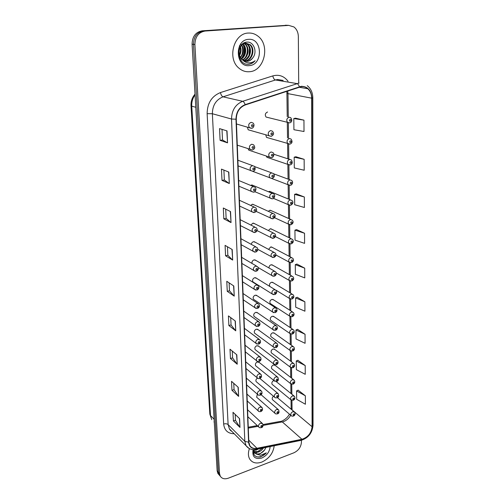 <?xml version="1.0" encoding="UTF-8"?>
<svg xmlns="http://www.w3.org/2000/svg" width="504" height="504" viewBox="0 0 504 504"><rect width="100%" height="100%" fill="white"/><g stroke="black" fill="none" stroke-linecap="round" stroke-linejoin="round"><path stroke-width="0.76" d="M248.126 148.787L248.787 150.142L269.394 157.065C268.166 154.76 268.726 153.065 271.095 151.969L272.897 152.573C275.096 154.237 272.897 157.991 271.75 157.569L269.394 157.065L271.454 157.626M272.286 193.347L251.95 184.968L253.474 185.598L251.672 184.999L250.683 185.434M272.872 213.394L252.718 204.24L254.111 204.876L252.29 204.278L250.633 205.418M273.439 233.037L253.455 223.133L254.734 223.77L252.901 223.178L250.872 225.061M273.981 252.29L254.173 241.668L255.345 242.292L253.499 241.706C252.258 242.09 251.528 242.985 251.313 244.377M274.51 271.152L254.873 259.844L255.938 260.461L254.085 259.875C252.46 260.518 251.767 261.702 252.006 263.435M275.014 289.642L255.547 277.673L256.523 278.271L254.659 277.698C252.693 278.662 252.12 280.054 252.939 281.887L272.292 294.034C271.473 292.15 272.072 290.695 274.1 289.68L276.009 290.254C277.2 292.036 276.803 293.486 274.825 294.607L272.292 294.034L273.489 294.683M275.499 307.768L256.202 295.168L257.09 295.747L255.226 295.187C253.292 296.138 252.718 297.505 253.493 299.288L272.683 312.071C271.902 310.231 272.513 308.807 274.497 307.793L276.406 308.36C277.54 310.162 277.143 311.585 275.228 312.644L272.683 312.071L273.779 312.701M275.971 325.54L256.832 312.335L257.645 312.896L255.78 312.341C253.884 313.293 253.304 314.635 254.041 316.373L254.841 316.934M276.425 342.972L257.45 329.188L258.193 329.723L256.322 329.181C254.463 330.126 253.884 331.443 254.583 333.138L255.314 333.679M276.866 360.064L258.048 345.725L258.722 346.242L256.851 345.706C255.024 346.645 254.444 347.943 255.112 349.593L255.78 350.11M277.288 376.834L258.628 361.96L259.245 362.452L257.374 361.935C255.578 362.867 254.999 364.146 255.635 365.759L256.246 366.251M257.38 378.101C255.975 379.159 255.559 380.331 256.152 381.629L256.706 382.095M257.311 394.197L256.656 397.215L257.166 397.662M247.451 127.222L248.163 129.78L250.078 130.334M265.797 134.984L266.509 137.39L268.273 137.913M266.295 156.026L266.944 157.317L287.992 164.436C286.789 162.194 287.337 160.518 289.649 159.415L291.362 159.97C292.786 162.508 292.427 164.147 290.279 164.89L287.992 164.436L289.876 164.966M290.468 199.874L269.709 191.369L271.12 191.948L269.407 191.407L268.506 191.791M290.846 219.498L270.276 210.244L271.58 210.829L269.848 210.281L268.292 211.315M291.205 238.726L270.824 228.753L272.021 229.339L270.276 228.797L268.349 230.517M291.551 257.576L271.354 246.916L272.456 247.496L270.692 246.954L268.582 249.392M291.885 276.053L271.864 264.732L272.878 265.306L271.108 264.77C269.659 265.312 268.96 266.383 269.004 267.983M292.207 294.172L272.362 282.221L273.288 282.776L271.511 282.246C269.577 283.216 269.023 284.596 269.829 286.392M292.515 311.938L272.847 299.382L273.691 299.924L271.908 299.401C270.012 300.365 269.451 301.72 270.22 303.465L289.787 316.197C289.012 314.401 289.605 312.99 291.558 311.976L293.378 312.493C294.569 314.238 294.197 315.649 292.257 316.726L289.787 316.197L290.808 316.789M292.805 329.364L273.307 316.228L274.088 316.751L272.299 316.241C270.44 317.192 269.873 318.522 270.61 320.229L271.373 320.752M293.089 346.462L273.76 332.766L274.472 333.27L272.683 332.766C270.856 333.717 270.289 335.021 270.988 336.685L271.688 337.195M293.359 363.233L274.195 349.001L274.85 349.486L273.061 348.995C271.265 349.94 270.698 351.225 271.36 352.85L272.002 353.336M293.618 379.695L274.617 364.946L275.216 365.413L273.433 364.934C271.662 365.873 271.095 367.139 271.732 368.72L272.317 369.186M273.899 380.558L273.792 380.589C272.053 381.522 271.492 382.763 272.091 384.313L272.632 384.76M273.508 396.295C272.255 397.36 271.902 398.469 272.45 399.634L272.947 400.056M267.567 112.014C265.224 113.091 264.726 114.773 266.068 117.06L267.964 117.539M252.265 165.514L251.849 165.362M248.321 33.056C233.724 33.239 226.989 58.64 238.839 68.072C242.021 70.831 245.587 72.047 249.537 71.707C264.216 71.07 270.522 45.379 258.023 36.2C255.118 33.894 251.887 32.848 248.321 33.056C233.724 33.239 226.989 58.64 238.839 68.072C242.021 70.831 245.587 72.047 249.537 71.707C264.216 71.07 270.522 45.379 258.023 36.2C255.118 33.894 251.887 32.848 248.321 33.056M249.423 448.629C247.968 452.787 248.094 456.328 249.814 459.245C252.485 462.968 256.492 463.913 261.841 462.067C269.073 458.671 273.193 453.228 274.207 445.75C273.193 453.228 269.073 458.671 261.841 462.067C256.492 463.913 252.485 462.968 249.814 459.245C248.094 456.328 247.968 452.787 249.423 448.629M301.216 86.638C303.692 86.392 305.89 87.091 307.818 88.742C310.313 91.06 311.598 94.204 311.674 98.173L312.083 426.724C311.34 433.094 307.963 437.277 301.953 439.274L256.952 448.283C253.77 448.837 251.401 447.955 249.845 445.649L248.831 442.115L236.275 119.171C236.464 112.153 239.444 107.415 245.221 104.964L301.216 86.638M301.216 86.316L245.164 104.643C239.236 107.157 236.181 112.014 235.992 119.209L248.592 442.203C249.184 447.048 251.956 449.159 256.92 448.522L301.915 439.501C308.076 437.459 311.535 433.169 312.297 426.642L311.932 98.141C311.302 90.336 307.73 86.392 301.216 86.316M287.135 25.294L202.198 30.826C195.678 32.042 192.301 36.509 192.081 44.207L217.129 470.761L218.314 472.116L219.095 474.837L220.317 476.255L219.095 474.837L218.314 472.116L193.486 44.365L218.314 472.116L219.511 473.483L220.286 476.204C222.018 478.769 224.721 479.417 228.4 478.157L293.914 452.787C298.507 450.551 301.014 447.029 301.43 442.229L301.411 440.282M202.198 30.826L203.635 30.933C197.096 32.155 193.712 36.635 193.486 44.365C193.712 36.635 197.096 32.155 203.635 30.933L287.066 25.301L205.084 31.04C198.532 32.269 195.136 36.761 194.903 44.522L219.511 473.483M288.786 25.376L287.066 25.301L288.786 25.376M305.361 395.804L296.572 390.921L296.654 399.288L305.405 404.252L305.361 395.804L298.11 390.165M305.204 365.564L296.264 360.99L296.352 369.646L305.248 374.315L305.204 365.564L297.832 360.272M305.046 334.253L295.949 330.007L296.043 338.965L305.09 343.312L305.046 334.253L297.543 329.326M304.876 301.802L295.621 297.908L295.716 307.194L304.926 311.195L304.876 301.802L297.247 297.278M303.95 120.154L293.8 118.528L293.914 129.723L304.007 131.506L303.95 120.154L295.583 118.194M304.145 159.327L294.191 157.166L294.298 167.939L304.202 170.239L304.145 159.327L295.942 156.769M304.34 196.995L294.569 194.349L294.676 204.719L304.397 207.491L304.34 196.995L296.289 193.882M304.529 233.245L294.935 230.152L295.035 240.137L304.58 243.356L304.529 233.245L296.617 229.629M304.706 268.159L295.287 264.65L295.382 274.277L304.756 277.899L304.706 268.159L296.938 264.071M298.696 82.99L298.343 36.603C298.217 32.407 296.755 29.194 293.952 26.958L288.723 25.383L205.084 31.04M237.22 364.222L230.448 358.52L230.007 349.222L236.811 354.803L237.22 364.222L236.609 354.64M238.631 396.396L231.953 390.298L231.531 381.339L238.234 387.324L238.631 396.396L238.033 387.148M239.986 427.411L233.409 420.953L232.999 412.31L239.602 418.666L239.986 427.411L239.406 418.478M232.665 260.083L225.572 255.78L225.08 245.372L232.205 249.518L232.665 260.083L231.991 249.398M231.027 222.579L223.82 218.824L223.31 208.001L230.542 211.586L231.027 222.579L230.328 211.478M229.314 183.532L221.999 180.382L221.464 169.111L228.816 172.078L229.314 183.532L228.602 171.99M227.537 142.846L220.097 140.351L219.542 128.608L227.014 130.908L227.537 142.846L226.794 130.838M235.759 330.826L228.885 325.553L228.425 315.907L235.33 321.048L235.759 330.826L235.129 320.897M234.24 296.138L227.26 291.331L226.787 281.314L233.799 285.982L234.24 296.138L233.591 285.844M227.26 291.331L229.484 290.764M229.118 282.864L229.484 290.802L234.039 295.961M228.885 325.553L231.059 324.948M230.725 317.614L231.065 324.979L235.557 330.63M220.097 140.351L222.516 139.999M222.025 129.37L222.516 140.018L227.317 142.752M221.999 180.382L224.362 179.966M223.902 170.094L224.362 179.991L229.099 183.412M223.82 218.824L226.138 218.358M225.71 209.192L226.138 218.383L230.813 222.434M225.572 255.78L227.839 255.263M227.449 246.752L227.839 255.295L232.457 259.925M233.409 420.953L235.463 420.241M235.198 414.42L235.469 420.286L239.791 427.171M231.953 390.298L234.051 389.617M233.762 383.33L234.051 389.655L238.43 396.169M230.448 358.52L232.583 357.871M232.268 351.08L232.583 357.909L237.019 364.008M295.287 264.65L297.014 264.039M294.935 230.152L296.698 229.603M294.569 194.349L296.365 193.864M294.191 157.166L296.024 156.75M293.8 118.528L295.665 118.175M295.621 297.908L297.322 297.253M295.949 330.007L297.618 329.295M296.264 360.99L297.902 360.24M296.572 390.921L298.179 390.127M217.129 470.761L217.904 473.476L219.127 474.888M249.033 55.32L249.474 48.056M242.443 59.755L247.3 61.362C249.568 61.097 251.427 59.894 252.876 57.752C257.67 51.824 253.669 41.58 247.237 42.109C235.708 42.197 236.515 64.921 248.138 64.31L248.705 64.273C251.168 64.008 253.304 62.824 255.1 60.732C252.913 62.345 250.545 63.032 247.987 62.786C245.845 62.534 243.993 61.526 242.443 59.755L242.178 59.529C236.502 55.012 239.324 43.3 245.769 43.149L250.186 44.654C255.635 48.901 252.347 60.883 245.158 61.066L244.805 61.091M252.876 57.752C250.834 60.146 248.863 61.33 246.966 61.312L245.687 61.299M241.807 59.636L238.776 54.703M242.582 43.936L245.158 43.092L249.575 44.591C255.043 48.888 251.666 60.826 244.553 60.984M240.471 46.765C241.441 49.801 241.145 52.7 239.576 55.459M239.431 45.656C240.836 48.063 240.817 51.087 239.362 54.715M241.8 45.064C244.219 49.367 243.791 53.512 240.515 57.513M240.471 44.081C243.18 45.486 243.646 54.438 240.263 57.078M243.079 44.056C247.067 47.401 246.418 55.931 241.529 58.886M242.771 44.258C246.286 45.959 245.41 57.072 241.271 58.584M244.333 43.457L245.341 44.182C249.902 47.804 248.541 57.683 242.6 59.881M245.341 44.182L244.755 44.125C249.556 47.048 247.162 58.729 242.329 59.661M244.144 42.903L245.385 43.111M245.574 43.168L247.748 44.415C252.806 48.39 250.431 59.485 243.684 60.606M245.259 43.212L247.143 44.358C249.581 45.902 250.898 52.712 248.882 55.648C246.916 58.722 245.089 60.322 243.407 60.449M248.522 39.35C234.234 39.854 235.343 67.7 249.348 65.602C263.208 64.972 262.584 37.781 248.522 39.35M255.1 60.732C252.832 63.126 250.293 64.304 247.477 64.266M243.023 44.535C245.095 49.48 244.553 54.13 241.397 58.489M253.733 451.25L254.085 451.042M258.703 448.869L256.246 450.091L253.525 450.356M256.536 449.303L253.474 449.902M263.472 447.911C262.181 449.952 260.436 451.338 258.243 452.082L253.997 451.899M253.676 451.729L253.197 451.395M262.489 448.106L257.746 451.584L253.846 451.553M254.293 452.416L256.152 453.984L260.033 453.871L264.518 450.116C262.868 452.056 261.28 453.209 259.755 453.587C257.758 454.463 255.774 453.902 253.796 451.912L254.293 452.416L253.455 449.625M253.392 449.625C252.92 455.213 255.364 457.645 260.732 456.914L266.332 452.85L260.599 455.282L256.152 453.984M253.077 449.606C251.994 456.763 254.873 459.585 261.715 458.067C266.824 455.647 269.634 451.811 270.157 446.569M264.518 450.116L265.936 447.413M266.332 452.85C263.308 456.101 260.051 457.405 256.567 456.769M260.436 451.042L255.062 453.165M254.929 453.172L253.399 453.096M301.953 439.274L282.284 421.905L283.758 421.501C286.707 420.349 289.019 418.251 290.688 415.208M263.063 425.408L282.284 421.905L279.953 421.476L263.019 424.551M311.674 98.173L287.979 93.637L287.683 90.915M248.592 442.203L244.818 441.346L231.525 119.032C231.739 110.269 235.456 104.36 242.682 101.31L299.086 83.059M283.141 80.413L277.641 79.506L275.43 79.978L223.033 96.818C216.052 99.71 212.499 105.349 212.367 113.734L228.117 424.601L229.383 428.866L231.676 431.185M299.338 86.732C298.714 84.899 297.864 83.847 296.806 83.557L275.43 79.978C274.182 79.55 273.307 78.196 272.809 75.909C278.939 74.264 284.01 76.035 288.03 81.226M234.215 433.742C227.928 433.642 224.406 430.403 223.663 424.04L207.131 113.677L212.367 113.734L231.525 119.032L235.992 119.209M249.083 448.453L246.072 445.725L244.818 441.346L228.117 424.601C226.995 423.706 225.508 423.524 223.663 424.04M256.92 448.522L255.698 449.474M207.131 113.677C207.276 103.2 211.705 96.169 220.431 92.572C221.01 94.916 221.873 96.333 223.033 96.818L242.682 101.31C243.665 101.65 244.49 102.759 245.164 104.643M301.915 439.501L300.617 440.446M312.297 426.642L313.028 425.464L312.801 97.751L311.932 98.141M220.431 92.572L272.809 75.909M288.723 25.383L285.428 25.219M194.903 44.522L192.081 44.207M256.952 448.283L248.756 440.156M248.289 428.104L258.048 426.321M292.062 409.985L291.942 400.365M312.083 426.724L292.062 409.891L291.148 408.271L291.035 399.943M291.86 394.223L291.734 384.275M291.652 378.17L291.52 367.882M291.444 361.809L291.306 351.181M291.23 345.146L291.085 334.152M291.01 328.154L290.858 316.802M290.783 310.836L290.632 299.118M290.556 293.177L290.399 281.087M290.323 275.171L290.165 262.697M290.084 256.801L289.92 243.942M289.844 238.058L289.674 224.803M289.598 218.938L289.422 205.267M289.346 199.42L289.164 185.327M289.088 179.487L288.899 164.972M288.823 159.138L288.628 143.98M288.553 138.285L288.357 122.793M288.282 116.978L287.979 93.637L286.915 93.171L286.776 91.218M195.054 94.91C192.654 98.236 191.552 101.991 191.747 106.174L195.785 107.27M209.828 414.149L211.762 419.656L209.828 414.149L191.003 105.733L191.747 106.174L210.521 415.561L214.099 419.227M214.276 422.245L213.967 421.924M289.63 122.894L287.526 122.459C286.165 120.078 286.7 118.314 289.12 117.18L290.77 117.715C292.421 120.305 292.068 122.025 289.718 122.875L266.068 117.06M290.203 119.379C289.164 120.172 289.17 120.821 290.228 121.325C291.262 120.532 291.255 119.883 290.203 119.379M270.623 130.593L272.399 131.185C274.239 133.264 273.861 134.971 271.272 136.3L268.96 135.822C267.649 133.447 268.204 131.702 270.623 130.593M271.139 136.332L248.163 129.78M271.732 134.776C272.784 133.97 272.771 133.321 271.694 132.829C270.635 133.636 270.648 134.285 271.732 134.776M251.124 122.346L252.995 122.995C255.345 125.099 252.926 128.602 251.805 128.192L249.417 127.657C248.075 125.219 248.642 123.448 251.124 122.346M252.246 126.611C253.329 125.798 253.31 125.131 252.183 124.62C251.099 125.439 251.124 126.101 252.246 126.611M251.313 128.318L236.464 123.971M289.756 144.157L287.759 143.672C286.48 141.359 287.022 139.639 289.391 138.524L291.073 139.066C292.635 141.517 292.282 143.193 290.002 144.106L266.509 137.39M290.455 140.729C289.435 141.523 289.441 142.153 290.48 142.632C291.507 141.838 291.501 141.202 290.455 140.729M290.707 161.62C289.693 162.42 289.699 163.038 290.732 163.485C291.747 162.691 291.74 162.074 290.707 161.62M289.989 185.34L288.225 184.779C287.085 182.599 287.645 180.961 289.907 179.878L291.64 180.432C293.87 182.366 291.671 185.233 290.55 185.245L288.225 184.779L271.669 178.485M290.953 182.083C289.951 182.883 289.957 183.488 290.978 183.91C291.98 183.116 291.974 182.505 290.953 182.083M290.102 205.292L288.452 204.706C287.381 202.583 287.948 200.989 290.159 199.912L291.911 200.472C293.53 202.167 293.164 203.736 290.808 205.185L288.452 204.706L273.477 198.393M291.192 202.123C290.197 202.917 290.209 203.515 291.218 203.912C292.207 203.112 292.2 202.52 291.192 202.123M272.192 156.114C273.231 155.308 273.218 154.671 272.147 154.211C271.108 155.018 271.12 155.654 272.192 156.114M271.549 172.897L273.376 173.502C275.02 175.543 274.636 177.175 272.223 178.384L269.829 177.868C268.67 175.631 269.243 173.974 271.549 172.897M271.757 178.466L252.706 171.354M272.632 177.005C273.666 176.192 273.653 175.575 272.595 175.134C271.562 175.946 271.574 176.564 272.632 177.005M271.996 193.379L273.848 193.983C275.833 195.275 273.943 199.017 272.677 198.765L270.251 198.236C269.161 196.062 269.741 194.443 271.996 193.379M273.073 197.448C274.094 196.642 274.075 196.031 273.029 195.621C272.009 196.428 272.028 197.039 273.073 197.448M272.053 198.866L254.766 191.671M290.216 224.828L288.679 224.23C287.664 222.169 288.244 220.607 290.405 219.542L292.175 220.097C293.719 221.804 293.347 223.341 291.066 224.715L288.679 224.23L288.855 237.579M291.425 221.754C290.443 222.548 290.449 223.133 291.451 223.505C292.433 222.705 292.427 222.125 291.425 221.754M290.329 243.968L288.905 243.363C287.948 241.353 288.527 239.828 290.644 238.776L292.427 239.324C293.889 241.051 293.517 242.563 291.318 243.86L288.905 243.363L275.367 236.578M291.659 240.981C290.682 241.781 290.695 242.355 291.677 242.701C292.654 241.901 292.648 241.334 291.659 240.981M290.443 262.723L289.126 262.112C288.225 260.159 288.805 258.665 290.877 257.626L292.679 258.168C294.071 259.9 293.7 261.381 291.558 262.615L289.126 262.112L275.94 254.993M291.885 259.831C290.921 260.631 290.928 261.192 291.904 261.513C292.868 260.719 292.862 260.159 291.885 259.831M272.437 213.438L274.302 214.042C275.764 215.838 275.373 217.394 273.13 218.723L270.673 218.188C269.64 216.077 270.232 214.49 272.437 213.438M273.502 217.47C274.51 216.663 274.497 216.065 273.458 215.681C272.45 216.493 272.462 217.085 273.502 217.47M272.343 218.831L256.076 211.378M272.866 233.087L274.743 233.686C276.148 235.456 275.751 236.987 273.565 238.279L271.089 237.731C270.113 235.677 270.705 234.127 272.866 233.087M273.918 237.082C274.913 236.275 274.901 235.689 273.88 235.33C272.878 236.137 272.891 236.722 273.918 237.082M272.632 238.386L257.065 230.605M273.288 252.334L275.178 252.926C276.482 254.715 276.085 256.215 273.993 257.431L271.492 256.876C270.579 254.879 271.171 253.367 273.288 252.334M274.327 256.29C275.316 255.484 275.304 254.911 274.289 254.577C273.3 255.383 273.313 255.956 274.327 256.29M272.916 257.538L257.796 249.354M290.562 281.106L289.346 280.495C288.49 278.599 289.076 277.131 291.11 276.098L292.918 276.639C294.248 278.353 293.876 279.808 291.797 281.012L289.346 280.495L276.261 272.935M292.106 278.303C291.154 279.103 291.161 279.651 292.125 279.953C293.076 279.159 293.07 278.605 292.106 278.303M290.682 299.118L289.567 298.519C288.754 296.673 289.346 295.237 291.337 294.21L293.152 294.739C294.399 296.484 294.027 297.914 292.03 299.042L289.567 298.519L275.877 290.102M292.32 296.415C291.375 297.215 291.381 297.751 292.339 298.034C293.284 297.234 293.278 296.698 292.32 296.415M292.534 314.175C291.602 314.969 291.608 315.498 292.553 315.762C293.492 314.962 293.486 314.439 292.534 314.175M290.934 334.114L290.002 333.541C289.264 331.783 289.857 330.404 291.778 329.396L293.599 329.899C294.739 331.645 294.368 333.031 292.484 334.07L290.002 333.541L270.61 320.229M292.742 331.594C291.816 332.388 291.822 332.905 292.761 333.15C293.687 332.35 293.681 331.834 292.742 331.594M291.066 351.105L290.209 350.551C289.517 348.844 290.109 347.483 291.986 346.481L293.813 346.973C294.903 348.736 294.531 350.104 292.698 351.086L290.209 350.551L270.988 336.685M292.95 348.68C292.03 349.474 292.036 349.984 292.969 350.204C293.882 349.411 293.876 348.9 292.95 348.68M273.697 271.196L275.6 271.782C276.853 273.565 276.457 275.039 274.415 276.205L271.895 275.644C271.026 273.704 271.631 272.217 273.697 271.196M274.73 275.115C275.707 274.308 275.694 273.748 274.693 273.433C273.716 274.245 273.729 274.806 274.73 275.115M273.206 276.299L258.193 267.574M275.121 293.567C276.091 292.755 276.079 292.207 275.089 291.917C274.119 292.723 274.132 293.278 275.121 293.567M275.512 311.648C276.469 310.842 276.457 310.3 275.474 310.029C274.516 310.842 274.529 311.377 275.512 311.648M274.888 325.559L276.797 326.113C277.887 327.909 277.49 329.314 275.619 330.328L273.067 329.755C272.33 327.959 272.935 326.567 274.888 325.559M275.89 329.377C276.835 328.57 276.828 328.041 275.852 327.795C274.907 328.602 274.919 329.131 275.89 329.377M274.063 330.366L254.041 316.373M275.266 342.978L277.181 343.52C278.195 345.366 277.805 346.752 276.003 347.672L273.445 347.092C272.746 345.347 273.351 343.98 275.266 342.978M276.261 346.765C277.2 345.958 277.187 345.442 276.224 345.209C275.285 346.015 275.297 346.538 276.261 346.765M274.359 347.691L254.583 333.138M291.199 367.781L290.417 367.246C289.756 365.576 290.348 364.247 292.2 363.245L294.021 363.731C295.023 365.476 294.651 366.83 292.912 367.781L290.417 367.246L271.36 352.85M293.152 365.438C292.238 366.238 292.244 366.736 293.164 366.937C294.078 366.143 294.071 365.646 293.152 365.438M291.337 384.142L290.625 383.632C289.995 382.001 290.587 380.69 292.402 379.701L294.229 380.167C295.193 381.925 294.821 383.261 293.126 384.168L290.625 383.632L271.732 368.72M293.347 381.887C292.446 382.681 292.452 383.172 293.366 383.361C294.26 382.567 294.26 382.076 293.347 381.887M291.482 400.201L290.827 399.71C290.228 398.122 290.821 396.837 292.603 395.848L294.43 396.301C295.357 398.059 294.991 399.376 293.328 400.252L290.827 399.71L272.091 384.313M293.542 398.034C292.648 398.828 292.654 399.307 293.555 399.477C294.449 398.683 294.443 398.204 293.542 398.034M291.627 415.97L291.029 415.498C290.455 413.948 291.047 412.681 292.805 411.699L294.619 412.133C295.52 413.885 295.155 415.189 293.53 416.039C292.282 416.31 291.451 416.134 291.029 415.498L272.45 399.634M293.731 413.885C292.843 414.672 292.849 415.145 293.744 415.296C294.632 414.509 294.626 414.036 293.731 413.885M275.644 360.064L277.553 360.587C278.529 362.42 278.139 363.781 276.381 364.688L273.823 364.109C273.155 362.408 273.76 361.059 275.644 360.064M276.627 363.819C277.553 363.012 277.54 362.502 276.589 362.294C275.663 363.101 275.669 363.611 276.627 363.819M274.649 364.682L255.112 349.593M276.009 376.822L277.918 377.332C278.75 379.676 278.359 381.024 276.753 381.377L274.189 380.797C273.552 379.14 274.163 377.817 276.009 376.822M276.979 380.545C277.899 379.745 277.893 379.241 276.948 379.052C276.028 379.859 276.041 380.356 276.979 380.545M274.938 381.345L255.635 365.759M276.368 393.271L278.271 393.763C279.071 396.087 278.68 397.417 277.112 397.757C275.839 398.021 274.982 397.826 274.548 397.171C273.943 395.558 274.554 394.254 276.368 393.271M277.332 396.963C278.246 396.157 278.233 395.665 277.301 395.495C276.387 396.295 276.4 396.787 277.332 396.963M275.234 397.7L256.152 381.629M276.721 409.412L278.624 409.884C279.386 412.184 279.002 413.494 277.465 413.834C276.167 414.093 275.31 413.897 274.907 413.249C274.327 411.667 274.938 410.388 276.721 409.412M277.673 413.066C278.58 412.266 278.567 411.787 277.647 411.629C276.74 412.429 276.753 412.908 277.673 413.066M275.524 413.746L256.656 397.215M251.811 144.232L253.714 144.887C255.163 147.313 255.333 148.573 252.504 149.959L250.072 149.405C248.819 147.042 249.392 145.316 251.811 144.232M252.328 149.997L237.289 145.146M252.926 148.459C253.997 147.641 253.978 146.985 252.863 146.507C251.792 147.326 251.811 147.974 252.926 148.459M252.485 165.646L254.413 166.307C255.673 168.979 255.263 170.629 253.191 171.259L250.721 170.692C249.537 168.393 250.129 166.711 252.485 165.646M252.832 171.328L238.096 165.879M253.588 169.829C254.646 169.01 254.627 168.374 253.531 167.92C252.466 168.739 252.485 169.376 253.588 169.829M253.147 186.593L255.093 187.261C257.109 188.767 255.011 192.478 253.858 192.1L251.357 191.52C250.249 189.29 250.841 187.652 253.147 186.593M253.329 192.194L238.883 186.197M254.237 190.739C255.282 189.92 255.263 189.296 254.18 188.874C253.128 189.693 253.147 190.317 254.237 190.739M253.796 207.106L255.761 207.768C257.223 209.891 256.807 211.472 254.514 212.505L251.987 211.913C250.935 209.752 251.54 208.152 253.796 207.106M254.873 211.214C255.906 210.388 255.887 209.784 254.816 209.381C253.777 210.206 253.796 210.817 254.873 211.214M253.808 212.612L239.658 206.092M254.426 227.184L256.404 227.839C257.783 229.698 257.368 231.248 255.156 232.489L252.599 231.884C251.616 229.786 252.227 228.218 254.426 227.184M255.496 231.254C256.517 230.435 256.498 229.837 255.44 229.465C254.413 230.284 254.432 230.882 255.496 231.254M254.281 232.596L240.414 225.597M255.049 246.853L257.034 247.502C258.344 249.354 257.928 250.872 255.786 252.057L253.21 251.446C252.277 249.404 252.888 247.874 255.049 246.853M256.101 250.879C257.116 250.06 257.097 249.474 256.051 249.127C255.03 249.946 255.049 250.532 256.101 250.879M254.753 252.164L241.158 244.705M255.654 266.112L257.651 266.748C258.88 268.588 258.464 270.081 256.397 271.228L253.808 270.61C252.926 268.626 253.543 267.126 255.654 266.112M256.7 270.106C257.702 269.281 257.683 268.708 256.643 268.386C255.641 269.205 255.66 269.779 256.7 270.106M255.219 271.322L241.888 263.441M256.246 284.981L258.25 285.611C259.415 287.444 258.999 288.905 256.996 290.008L254.394 289.384C253.562 287.456 254.18 285.988 256.246 284.981M257.286 288.937C258.275 288.118 258.256 287.551 257.229 287.255C256.234 288.074 256.252 288.635 257.286 288.937M255.679 290.09L242.6 281.812M256.832 303.471L258.836 304.082C259.944 305.934 259.522 307.377 257.582 308.41L254.967 307.786C254.186 305.909 254.803 304.473 256.832 303.471M257.853 307.39C258.836 306.571 258.823 306.022 257.802 305.739C256.82 306.564 256.838 307.112 257.853 307.39M256.139 308.473L243.3 299.823M257.399 321.59L259.402 322.195C260.467 324.034 260.051 325.452 258.161 326.453L255.541 325.823C254.791 324.003 255.415 322.585 257.399 321.59M258.413 325.477C259.39 324.658 259.371 324.116 258.369 323.858C257.393 324.683 257.412 325.219 258.413 325.477M256.599 326.491L243.986 317.488M257.96 339.356L259.963 339.942C260.971 341.806 260.555 343.205 258.722 344.137L256.095 343.514C255.389 341.731 256.013 340.345 257.96 339.356M258.968 343.205C259.932 342.386 259.913 341.857 258.917 341.624C257.954 342.443 257.972 342.972 258.968 343.205M257.059 344.15L244.661 334.814M258.508 356.769L260.511 357.342C261.481 359.163 261.072 360.543 259.276 361.481C257.954 361.721 257.078 361.513 256.643 360.851C255.975 359.119 256.599 357.758 258.508 356.769M259.503 360.593C260.461 359.774 260.442 359.251 259.459 359.037C258.502 359.856 258.521 360.373 259.503 360.593M257.519 361.469L245.322 351.817M259.05 373.855L261.047 374.409C261.979 376.223 261.57 377.584 259.812 378.491C258.483 378.737 257.607 378.529 257.185 377.861C256.549 376.173 257.172 374.837 259.05 373.855M260.033 377.641C260.978 376.822 260.965 376.312 259.988 376.11C259.043 376.929 259.056 377.439 260.033 377.641M257.972 378.454L245.971 368.5M259.579 390.606L261.57 391.142C262.471 392.956 262.061 394.304 260.341 395.174C259.006 395.432 258.13 395.218 257.714 394.55C257.109 392.899 257.733 391.589 259.579 390.606M260.555 394.361C261.488 393.542 261.475 393.044 260.505 392.862C259.573 393.681 259.585 394.178 260.555 394.361M258.432 395.111L246.607 384.873M260.096 407.043L262.08 407.56C262.943 409.374 262.54 410.703 260.864 411.548C259.522 411.806 258.647 411.598 258.237 410.918C257.657 409.311 258.281 408.019 260.096 407.043M261.059 410.766C261.986 409.947 261.973 409.456 261.015 409.298C260.089 410.111 260.108 410.603 261.059 410.766M258.886 411.453L247.231 400.945M260.606 423.171L262.584 423.669C263.296 425.981 262.893 427.291 261.374 427.606C260.007 427.871 259.132 427.663 258.747 426.983C258.199 425.414 258.817 424.141 260.606 423.171M261.563 426.856C262.477 426.044 262.464 425.565 261.519 425.42C260.599 426.233 260.612 426.712 261.563 426.856M259.333 427.486L247.842 416.726M281.547 421.105L281.037 421.256M307.818 88.742L298.929 87.198M231.821 431.323C230.939 430.97 230.126 430.151 229.383 428.866L246.072 445.725C248.579 448.988 252.006 450.198 256.353 449.341L301.304 440.307C308.335 437.945 312.241 432.993 313.028 425.464M312.801 97.751C312.694 92.597 310.848 88.565 307.257 85.655M220.286 476.204L217.904 473.476M248.252 427.234L257.273 425.596M290.953 393.485L290.821 383.846M290.732 377.452L290.6 367.447M290.512 361.122L290.373 350.74M290.291 344.478L290.147 333.705M290.065 327.518L289.913 316.342M289.832 310.225L289.674 298.645M289.592 292.597L289.435 280.589M289.353 274.623L289.183 262.174M289.107 256.284L288.931 243.394M288.597 218.49L288.414 204.687M288.338 199.004L288.143 184.754M288.067 179.115L287.872 164.398M287.797 158.804L287.595 143.672M287.513 137.989L287.305 122.529M287.23 116.726L286.915 93.171M282.328 420.809C285.296 419.479 287.677 417.268 289.472 414.168M291.11 409.179L291.148 408.271M191.003 105.733C190.821 101.26 192.156 97.404 195.017 94.166M273.867 154.249L289.668 159.415M273.697 173.811L290.071 179.852M254.734 166.635L271.681 172.872M247.143 44.358L247.748 44.415M249.575 44.591L250.186 44.654M274.573 217.715L288.679 224.23M276.161 381.528L293.87 395.848M277.376 397.631L294.109 411.705M259.869 378.466L277.698 393.284M261.097 394.733L278.095 409.431M237.875 160.222L252.58 165.627M238.663 180.457L253.417 186.562M239.431 200.271L254.224 207.062M240.188 219.687L255.011 227.14M240.925 238.707L255.767 246.809M241.649 257.349L256.498 266.074M242.361 275.619L257.204 284.949M243.054 293.536L257.884 303.452M243.741 311.1L258.546 321.584M244.409 328.337L259.182 339.356M245.064 345.24L259.799 356.788M245.713 361.828L260.398 373.874M246.343 378.113L260.978 390.638M246.966 394.09L261.544 407.081M247.571 409.784L262.093 423.215"/></g></svg>

